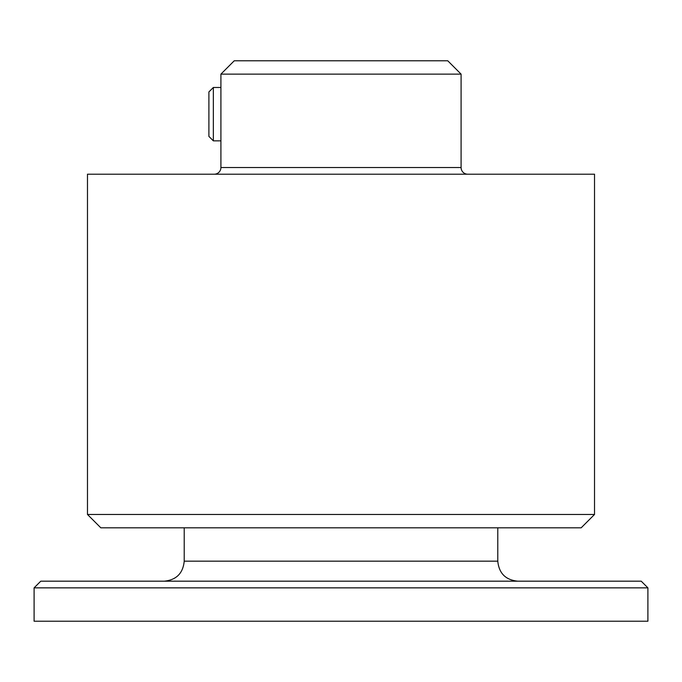 <?xml version="1.0" encoding="UTF-8"?>
<svg xmlns="http://www.w3.org/2000/svg" width="682" height="682" viewBox="0 0 682 682"><rect width="100%" height="100%" fill="white"/><g stroke="black" fill="none" stroke-linecap="round" stroke-linejoin="round"><path stroke-width="1.02" d="M581.183 527.808L100.817 527.808L87.475 514.467L87.475 174.208L594.525 174.208L594.525 514.467L581.183 527.808M594.525 514.467L87.475 514.467M467.767 174.208A6.675 6.675 0 0 1 461.092 167.533L220.908 167.533A6.675 6.675 0 0 1 214.233 174.208M220.908 167.533L220.908 140.85L213.347 140.85L213.347 87.475L220.908 87.475L220.908 74.133L461.092 74.133L461.092 167.533M461.092 74.133L447.75 60.783L234.25 60.783L220.908 74.133M213.347 140.85L208.897 136.4L208.897 91.925L213.347 87.475M208.897 136.4L208.897 91.925M220.908 87.475L220.908 140.85M341 621.217L647.9 621.217L647.9 587.858L34.1 587.858L34.1 621.217L341 621.217M647.9 587.858L641.225 581.183L40.775 581.183L34.1 587.858M497.783 527.808L497.783 561.167L184.217 561.167C183.032 573.323 176.357 579.998 164.2 581.183M497.783 561.167C498.968 573.323 505.643 579.998 517.8 581.183M184.217 527.808L184.217 561.167"/></g></svg>

